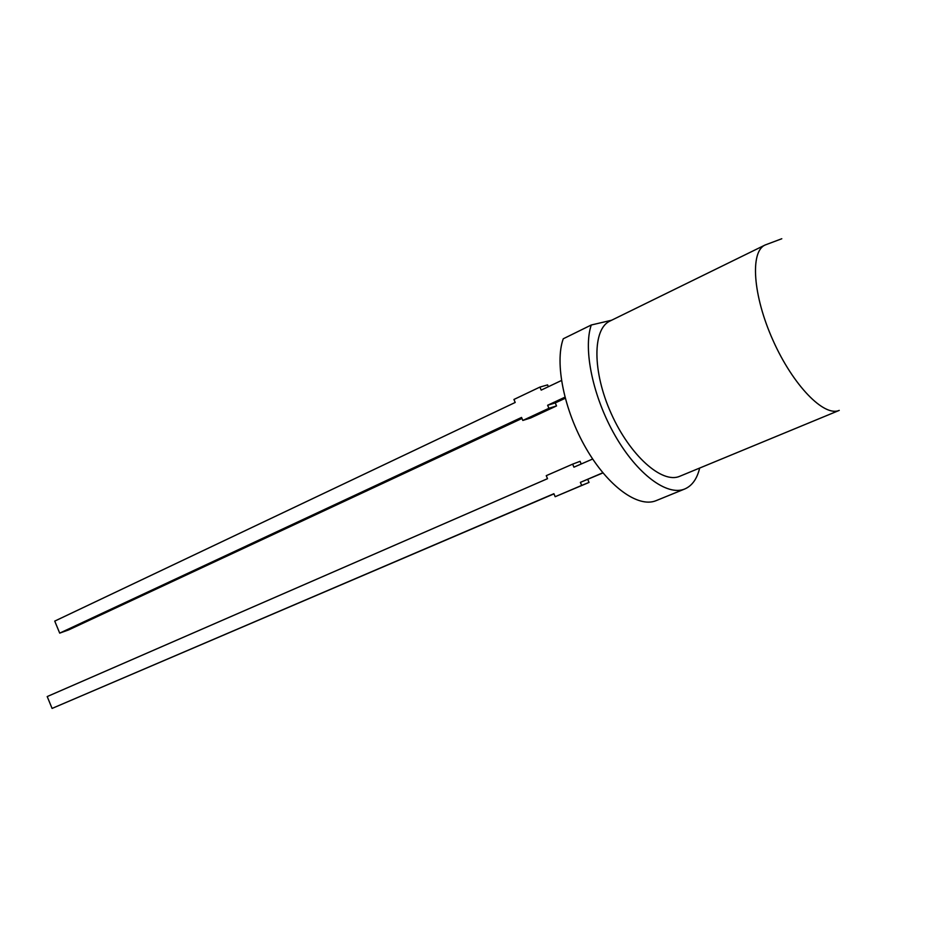 <?xml version="1.0" encoding="UTF-8"?>
<svg xmlns="http://www.w3.org/2000/svg" width="944" height="944" viewBox="0 0 944 944"><rect width="100%" height="100%" fill="white"/><g stroke="black" fill="none" stroke-linecap="round" stroke-linejoin="round"><path stroke-width="1.42" d="M602.838 472.767L580.383 482.372L581.681 485.417L555.166 496.709L553.892 493.712L52.085 708.425L47.2 696.566L547.52 478.679L546.246 475.67L572.642 464.141L573.928 467.174L592.667 459.008M52.085 708.425L553.963 493.865M580.383 482.372L602.956 472.909M522.823 420.446L548.924 408.292L547.626 405.271L555.249 402.923L556.523 405.932L530.552 418.015L522.823 420.446L521.548 417.449L59.696 633.129L68.794 629.849L521.973 418.452M59.696 633.129L54.74 621.105L515.2 402.463L513.925 399.465L539.909 387.087L541.195 390.12L561.456 380.503M656.021 500.686C638.168 508.084 608.089 486.538 586.118 448.459C564.075 410.487 554.506 362.968 563.249 338.79L591.274 324.996C582.955 349.197 592.962 397.153 615.134 435.656C637.235 474.266 667.113 496.296 684.589 489.051L656.021 500.686M699.669 468.059C697.05 478.938 692.023 485.936 684.589 489.051M611.618 320.228L591.274 324.996M679.975 476.189L679.668 476.319C662.027 484.036 629.86 455.492 611.157 413.448C592.242 371.511 592.466 328.736 610.084 320.984L765.147 244.992C749.89 251.505 752.84 295.602 773.03 340.418C793.019 385.305 824.077 417.154 839.24 410.392L679.668 476.319M572.642 464.141L580.064 461.321L581.209 464.011M587.758 479.41L589.032 482.431L555.166 496.709M555.249 402.923L565.232 398.274M548.358 386.721L547.579 384.892L539.909 387.087M547.626 405.271L564.937 397.188M556.523 405.932L548.924 408.292M589.032 482.431L581.681 485.417M781.797 238.738L765.147 244.992"/></g></svg>
